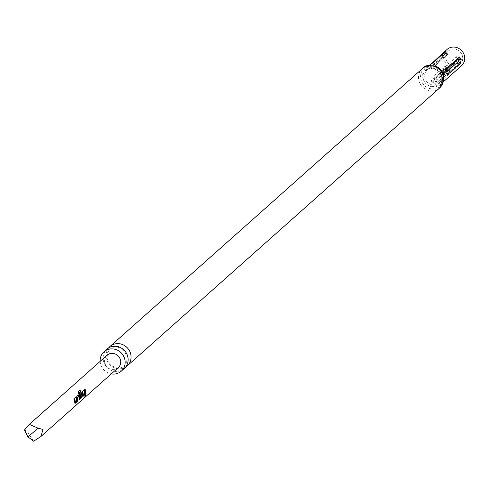 <?xml version="1.0" encoding="UTF-8"?>
<svg xmlns="http://www.w3.org/2000/svg" width="489" height="489" viewBox="0 0 489 489"><rect width="100%" height="100%" fill="white"/><g stroke="black" fill="none" stroke-linecap="round" stroke-linejoin="round"><path stroke-width="0.37" stroke-dasharray="2.44 1.83" d="M85.569 394.8L85.172 394.69L84.621 396.316L85.172 394.69L85.63 394.776M84.933 396.536L84.621 396.316M124.243 368.535A12.983 12.133 48.3 0 1 111.798 370.564A12.983 12.133 48.3 0 1 103.326 360.387A12.983 12.133 48.3 0 1 106.987 349.14M74.927 401.769L76.266 400.479A7.958 7.439 -131.7 0 0 76.162 399.684A7.958 7.439 -131.7 0 0 75.392 397.447L75.746 397.282M75.147 403.339L74.744 403.272L74.499 402.251A7.958 7.439 -131.7 0 0 74.377 401.273A7.958 7.439 -131.7 0 0 73.607 399.036L73.961 398.871M75.85 397.19A7.958 7.439 -131.7 0 0 75.801 397.086L75.392 397.447M78.564 396.451L78.619 396.518A7.958 7.439 -131.7 0 1 78.815 397.325A7.958 7.439 -131.7 0 1 78.906 399.623L79.316 399.262A7.958 7.439 -131.7 0 0 79.359 398.718M78.277 395.026L76.645 396.334L76.779 397.924A7.958 7.439 -131.7 0 1 77.03 398.908A7.958 7.439 -131.7 0 1 77.121 401.212L77.531 400.846A7.958 7.439 -131.7 0 0 77.574 400.302M81.266 394.048L81.321 394.122A7.958 7.439 -131.7 0 1 81.516 394.923A7.958 7.439 -131.7 0 1 81.626 395.711L81.999 395.577A7.958 7.439 -131.7 0 0 81.975 395.259M81.602 395.833L80.282 397.007M80.459 398.614L80.055 398.547L79.811 397.526A7.958 7.439 -131.7 0 0 79.689 396.548A7.958 7.439 -131.7 0 0 78.283 393.272L78.607 393.052M80.936 392.667L79.915 393.578M80.428 394.794L80.104 395.081A7.958 7.439 -131.7 0 0 79.554 393.743M82.892 394.684L84.236 393.388A7.958 7.439 -131.7 0 0 84.126 392.6A7.958 7.439 -131.7 0 0 83.356 390.363L83.711 390.198M83.118 396.255L82.708 396.188L82.464 395.167A7.958 7.439 -131.7 0 0 82.341 394.183A7.958 7.439 -131.7 0 0 81.571 391.952L81.926 391.781M83.815 390.106A7.958 7.439 -131.7 0 0 83.766 390.002L83.356 390.363M84.689 389.33A7.958 7.439 -131.7 0 0 84.634 389.226L84.23 389.586A7.958 7.439 -131.7 0 1 84.994 391.823A7.958 7.439 -131.7 0 1 85.092 394.122L85.502 393.761A7.958 7.439 -131.7 0 0 85.538 393.217M118.204 367.74A8.374 7.83 48.3 0 1 110.172 369.054A8.374 7.83 48.3 0 1 104.707 362.483A8.374 7.83 48.3 0 1 107.073 355.228M33.607 441.219L27.188 431.445L24.45 429.972M423.126 78.423A9.505 8.888 48.3 0 1 430.393 68.118A9.505 8.888 48.3 0 1 441.127 76.15A9.505 8.888 48.3 0 1 433.859 86.455A9.505 8.888 48.3 0 1 423.126 78.423M448.963 67.733A4.187 3.912 -131.7 0 1 451.219 69.848L448.541 68.087L443.975 66.84L431.194 78.209L430.937 78.827L431.732 80.606L433.272 81.669L438.437 81.223L451.219 69.848L451.378 69.42L448.523 66.95A4.187 0.685 112.6 0 0 448.236 67.072L448.963 67.733L436.176 79.108L434.898 78.937L434.177 78.277L446.958 66.901L448.236 67.072M448.541 68.087A4.187 0.685 112.6 0 0 448.523 66.95L443.975 66.84A4.187 3.912 48.3 0 1 446.958 66.901M459.642 59.169L458.224 64.218L445.442 75.593L445.021 75.703L443.205 72.421A4.187 0.801 -10.7 0 0 444.373 72.751L443.994 67.928L456.775 56.553L458.242 56.755L459.642 59.169A4.187 0.801 -10.7 0 0 456.695 60.275L456.219 59.462L443.431 70.838L443.358 72.14L443.835 72.953L456.616 61.583L456.695 60.275M443.835 72.953A4.187 3.912 -131.7 0 0 445.442 75.593L444.373 72.751M445.919 58.668A8.796 8.221 -131.7 0 0 451.659 65.563A8.796 8.221 -131.7 0 0 460.088 64.187A8.796 8.221 -131.7 0 0 462.57 56.565A8.796 8.221 -131.7 0 0 456.83 49.67A8.796 8.221 -131.7 0 0 448.401 51.045A8.796 8.221 -131.7 0 0 445.919 58.668M100.147 361.389A12.983 12.133 -131.7 0 0 100.349 363.034A12.983 12.133 -131.7 0 0 111.278 373.902M108.57 347.96A12.983 12.133 -131.7 0 0 106.266 357.771A12.983 12.133 -131.7 0 0 125.6 367.098M432.539 65.233A2.097 1.956 -131.7 0 0 432.612 65.171L431.451 66.131A2.097 0.746 -128.8 0 1 431.451 66.131L445.326 53.863L431.463 66.125A2.097 0.746 -128.8 0 1 429.586 64.994L428.419 66.449L431.512 63.698M428.236 66.547L428.419 66.449A2.097 1.956 48.3 0 0 430.937 66.522M447.007 49.481A10.886 10.177 -131.7 0 0 443.933 58.918A10.886 10.177 -131.7 0 0 451.041 67.451A10.886 10.177 -131.7 0 0 461.482 65.752M448.303 69.609A2.097 1.956 -131.7 0 1 449.648 71.84L447.472 70.324L443.926 69.462L431.139 80.832L433.022 83.179L436.86 83.216L449.648 71.84L447.722 68.888A2.097 0.342 112.6 0 0 447.576 68.943L448.303 69.609L435.516 80.978L434.238 80.813L433.517 80.147L446.298 68.778L447.576 68.943M433.517 80.147A2.097 1.956 -131.7 0 0 431.139 80.832L431.072 80.917M446.378 69.725L445.418 70.587L445.338 71.895L445.815 72.702L446.72 71.901M443.358 72.14A4.187 0.801 -10.7 0 0 443.205 72.421L443.994 67.928A4.187 3.912 48.3 0 0 443.431 70.838M432.783 67.745L446.646 55.483L432.783 67.745A4.187 1.485 -128.8 0 1 432.765 67.763A4.187 1.485 -128.8 0 1 430.497 66.981L429.44 68.943L442.227 57.568L445.766 53.399L448.022 52.916L435.234 64.285L430.497 66.981L427.294 69.817A8.796 8.221 48.3 0 1 435.723 68.448A8.796 8.221 48.3 0 1 441.463 75.343A8.796 8.221 48.3 0 1 438.981 82.959A8.796 8.221 48.3 0 1 430.552 84.334A8.796 8.221 48.3 0 1 424.813 77.439A8.796 8.221 48.3 0 1 427.294 69.817C428.113 65.257 442.453 70.783 441.084 76.033L440.687 80.532L438.981 82.959L460.088 64.187M448.401 51.045L445.766 53.399A4.187 1.485 -128.8 0 1 446.121 55.88M433.859 66.859A4.187 3.912 -131.7 0 0 434 66.736L446.787 55.367L448.022 52.916A4.187 3.912 48.3 0 1 446.646 55.483M435.234 64.285A4.187 3.912 -131.7 0 1 434 66.736L432.765 67.763C433.297 68.032 432.087 68.478 429.134 69.108L429.44 68.943A4.187 3.912 48.3 0 0 432.264 68.142M84.23 389.586L84.585 389.421M85.092 394.122L85.489 394.195M84.634 389.226L84.994 389.055M84.236 393.388L84.64 393.382M84.218 393.511L84.615 393.504M82.03 391.689A7.958 7.439 -131.7 0 0 81.981 391.585L82.335 391.42M81.981 391.585L81.571 391.952M82.464 395.167L82.867 395.167M83.766 390.002L84.12 389.831M77.788 391.891L78.283 393.272M79.811 397.526L80.214 397.533M81.999 395.577L82.403 395.583M80.728 392.704L81.082 392.533M80.104 395.081L80.489 394.99M81.321 394.122L81.706 394.024M81.626 395.711L82.024 395.705M78.075 395.063L78.429 394.898M76.645 396.334L76.999 396.169M76.779 397.924L77.164 397.82M77.121 401.212L77.525 401.28M78.619 396.518L79.004 396.426M78.906 399.623L79.31 399.696M76.266 400.479L76.669 400.467M76.247 400.595L76.651 400.595M74.065 398.773A7.958 7.439 -131.7 0 0 74.016 398.676L74.371 398.504M74.016 398.676L73.607 399.036M74.499 402.251L74.903 402.258M75.801 397.086L76.156 396.921M443.609 76.4A10.886 10.177 48.3 0 1 440.375 84.524A10.886 10.177 48.3 0 1 429.935 86.229A10.886 10.177 48.3 0 1 422.832 77.69A10.886 10.177 48.3 0 1 425.901 68.258A10.886 10.177 48.3 0 1 434.342 65.984M420.76 78.772A11.932 11.155 -131.7 0 0 434.232 88.857A11.932 11.155 -131.7 0 0 443.358 75.923A11.932 11.155 -131.7 0 0 429.886 65.838A11.932 11.155 -131.7 0 0 420.76 78.772M422.355 68.607A12.983 12.133 -131.7 0 0 418.694 79.854A12.983 12.133 -131.7 0 0 427.166 90.031A12.983 12.133 -131.7 0 0 439.611 88.002M435.516 80.978A2.097 1.956 48.3 0 1 436.86 83.216M445.785 51.4A2.097 1.956 48.3 0 1 445.393 53.802L432.612 65.171A2.097 1.956 -131.7 0 0 432.997 62.775M445.418 70.587A2.097 1.956 48.3 0 1 446.005 68.772L446.005 68.772A2.097 1.956 48.3 0 1 446.585 68.423M459.373 57.048A2.097 1.956 -131.7 0 0 458.792 57.402L458.792 57.402A2.097 1.956 -131.7 0 0 458.376 57.934M445.338 71.895A2.097 0.403 -10.7 0 0 445.265 72.03L445.265 72.03A2.097 0.403 -10.7 0 0 446.763 72.14M445.815 72.702A2.097 1.956 -131.7 0 0 447.331 74.395M441.451 55.251A2.097 1.956 -131.7 0 0 443.725 55.147M444.397 52.635A2.097 0.746 -128.8 0 1 444.801 54.255M445.907 51.211L445.393 53.802A2.097 1.956 48.3 0 1 445.326 53.863M434.238 80.813A2.097 0.342 112.6 0 0 433.022 83.179M447.472 70.324A2.097 0.342 112.6 0 0 447.722 68.888L444.244 69.083A2.097 1.956 48.3 0 1 446.298 68.778M443.926 69.462A2.097 1.956 48.3 0 1 444.244 69.083L431.066 80.917M456.775 56.553A4.187 3.912 -131.7 0 0 456.219 59.462M458.224 64.218A4.187 3.912 48.3 0 1 456.616 61.583M442.227 57.568A4.187 3.912 -131.7 0 0 445.045 56.773M436.176 79.108A4.187 3.912 48.3 0 1 438.437 81.223M434.898 78.937A4.187 0.685 112.6 0 0 433.272 81.669M434.177 78.277A4.187 3.912 -131.7 0 0 431.194 78.209M109.848 349.397C114.573 344.445 123.711 347.221 127.091 356.787L126.608 362.373L124.322 365.662C119.671 370.656 110.349 367.752 107.079 358.272L107.556 352.685L109.848 349.397M428.908 65.581L425.901 68.258C433.694 63.381 439.44 65.844 443.144 75.648L442.631 81.315L440.375 84.524L443.382 81.846M459.495 56.975L446.005 68.772L445.265 72.03L447.521 74.572M431.451 66.131L430.033 66.981L428.236 66.559M80.771 392.679L81.119 392.514M78.466 394.874L78.112 395.039"/><path stroke-width="0.73" d="M85.569 394.8L84.988 396.512L85.63 394.776M104.01 351.787L106.987 349.14A12.983 12.133 48.3 0 1 119.432 347.111A12.983 12.133 48.3 0 1 127.904 357.288A12.983 12.133 48.3 0 1 124.243 368.535L121.266 371.182A12.983 12.133 -131.7 0 0 124.927 359.935A12.983 12.133 -131.7 0 0 116.455 349.757A12.983 12.133 -131.7 0 0 104.01 351.787A12.983 12.133 -131.7 0 0 100.147 361.389M75.006 403.095L76.278 401.964L76.694 400.302A7.958 7.439 -131.7 0 0 76.565 399.324A7.958 7.439 -131.7 0 0 75.85 397.19M75.33 401.769L75.294 401.695A8.374 7.83 -131.7 0 0 75.178 400.858A8.374 7.83 -131.7 0 0 74.371 398.504L73.961 398.871A8.374 7.83 -131.7 0 1 74.774 401.218A8.374 7.83 -131.7 0 1 74.903 402.258L75.251 403.303L76.681 402.031L77.097 400.308A8.374 7.83 -131.7 0 0 76.962 399.269A8.374 7.83 -131.7 0 0 76.156 396.921L75.746 397.282A8.374 7.83 -131.7 0 1 76.553 399.635A8.374 7.83 -131.7 0 1 76.669 400.467L75.33 401.769L74.89 401.701A7.958 7.439 -131.7 0 0 74.786 400.907A7.958 7.439 -131.7 0 0 74.065 398.773M79.359 398.718A7.958 7.439 -131.7 0 0 79.224 396.958A7.958 7.439 -131.7 0 0 78.973 395.974L79.352 395.87L78.429 394.898L76.999 396.169L77.164 397.82A8.374 7.83 -131.7 0 1 77.427 398.859A8.374 7.83 -131.7 0 1 77.525 401.28L77.934 400.919A8.374 7.83 -131.7 0 0 77.837 398.498A8.374 7.83 -131.7 0 0 77.629 397.655L79.004 396.426A8.374 7.83 -131.7 0 1 79.212 397.27A8.374 7.83 -131.7 0 1 79.31 399.696L79.719 399.33A8.374 7.83 -131.7 0 0 79.621 396.909A8.374 7.83 -131.7 0 0 79.352 395.87M77.574 400.302A7.958 7.439 -131.7 0 0 77.439 398.547A7.958 7.439 -131.7 0 0 77.244 397.746L77.629 397.655M81.975 395.259A7.958 7.439 -131.7 0 0 81.877 394.599A7.958 7.439 -131.7 0 0 81.626 393.608L80.728 392.704M80.685 397.007L80.251 396.94A7.958 7.439 -131.7 0 0 80.141 396.145A7.958 7.439 -131.7 0 0 78.851 393.034L80.764 391.273A8.374 7.83 -131.7 0 0 79.78 390.088L78.069 391.616L78.607 393.052A8.374 7.83 -131.7 0 1 80.08 396.5A8.374 7.83 -131.7 0 1 80.214 397.533L80.563 398.578L81.993 397.306L82.403 395.583A8.374 7.83 -131.7 0 0 82.274 394.55A8.374 7.83 -131.7 0 0 82.011 393.511L81.082 392.533L79.915 393.578A8.374 7.83 -131.7 0 1 80.489 394.99L81.706 394.024A8.374 7.83 -131.7 0 1 81.914 394.867A8.374 7.83 -131.7 0 1 82.024 395.705L80.648 396.927A8.374 7.83 -131.7 0 0 80.538 396.096A8.374 7.83 -131.7 0 0 79.175 392.82M80.318 398.37L81.59 397.239L81.999 395.577L82.403 395.583M80.428 394.794L81.651 393.957M82.971 396.004L84.249 394.874L84.658 393.217A7.958 7.439 -131.7 0 0 84.536 392.233A7.958 7.439 -131.7 0 0 83.815 390.106M83.295 394.684L83.264 394.605A8.374 7.83 -131.7 0 0 83.148 393.773A8.374 7.83 -131.7 0 0 82.335 391.42L81.926 391.781A8.374 7.83 -131.7 0 1 82.739 394.134A8.374 7.83 -131.7 0 1 82.867 395.167L83.216 396.218L84.646 394.947L85.062 393.217A8.374 7.83 -131.7 0 0 84.933 392.184A8.374 7.83 -131.7 0 0 84.12 389.831L83.711 390.198A8.374 7.83 -131.7 0 1 84.524 392.551A8.374 7.83 -131.7 0 1 84.64 393.382L82.861 394.617A7.958 7.439 -131.7 0 0 82.751 393.822A7.958 7.439 -131.7 0 0 82.03 391.689M85.538 393.217A7.958 7.439 -131.7 0 0 85.404 391.457A7.958 7.439 -131.7 0 0 84.689 389.33M27.928 436.836L24.45 429.972L29.346 424.366L107.073 355.228A8.374 7.83 48.3 0 1 115.098 353.92A8.374 7.83 48.3 0 1 120.569 360.485A8.374 7.83 48.3 0 1 118.204 367.74L40.868 436.536L33.607 441.219L27.928 436.836L38.185 428.242L43.044 429.446L40.868 436.536M29.346 424.366L38.185 428.242M85.392 391.775A8.374 7.83 -131.7 0 0 84.585 389.421L84.994 389.055A8.374 7.83 -131.7 0 1 85.801 391.408A8.374 7.83 -131.7 0 1 85.899 393.834L85.489 394.195A8.374 7.83 -131.7 0 0 85.392 391.775M125.6 367.098A12.983 12.133 -131.7 0 0 127.183 365.919A12.983 12.133 -131.7 0 0 130.844 354.672A12.983 12.133 -131.7 0 0 122.372 344.494A12.983 12.133 -131.7 0 0 109.927 346.524A12.983 12.133 -131.7 0 0 108.57 347.96M431.512 63.698L444.036 52.14L445.785 51.4L432.997 62.775L428.908 65.581M443.382 81.846L461.482 65.752A10.886 10.177 -131.7 0 0 464.55 56.314A10.886 10.177 -131.7 0 0 457.447 47.781A10.886 10.177 -131.7 0 0 447.007 49.481L444.036 52.14A2.097 0.746 -128.8 0 1 444.397 52.635M459.373 57.048L461.213 59.285L460.516 63.105L447.735 74.481L446.763 72.14L446.585 68.423L459.495 56.981M111.278 373.902A12.983 12.133 -131.7 0 0 121.266 371.182M447.331 74.395A2.097 1.956 -131.7 0 0 447.735 74.481L447.521 74.566M446.72 71.901L458.596 61.333L458.676 60.025L458.199 59.212L446.378 69.725M85.526 393.767L85.899 393.834M82.861 394.617L83.264 394.605M84.249 394.874L84.646 394.947M84.658 393.217L85.062 393.217M78.851 393.034L80.44 391.487A7.958 7.439 -131.7 0 0 79.505 390.369L79.78 390.088M79.505 390.369L78.032 391.677M81.59 397.239L81.993 397.306M81.626 393.608L82.011 393.511M80.251 396.94L80.648 396.927M78.821 392.93L79.145 392.71M80.44 391.487L80.764 391.273M77.562 400.852L77.934 400.919M77.244 397.746L77.629 397.533M77.244 397.63L78.949 396.353M79.346 399.262L79.719 399.33M78.973 395.974L78.075 395.063M74.89 401.701L75.294 401.695M76.278 401.964L76.681 402.031M76.694 400.302L77.097 400.308M434.342 65.984A10.886 10.177 48.3 0 1 443.444 75.092A10.886 10.177 48.3 0 1 443.609 76.4M443.272 76.755A12.983 12.133 -131.7 0 0 434.8 66.577A12.983 12.133 -131.7 0 0 422.355 68.607C427.178 60.807 445.387 69.395 443.572 76.198L439.611 88.002A12.983 12.133 -131.7 0 0 443.272 76.755M458.376 57.934A2.097 1.956 -131.7 0 0 458.199 59.212M461.213 59.285A2.097 0.403 -10.7 0 0 458.676 60.025M460.516 63.105A2.097 1.956 48.3 0 1 458.596 61.333M422.355 68.607L109.927 346.524M439.611 88.002L127.183 365.919"/></g></svg>
